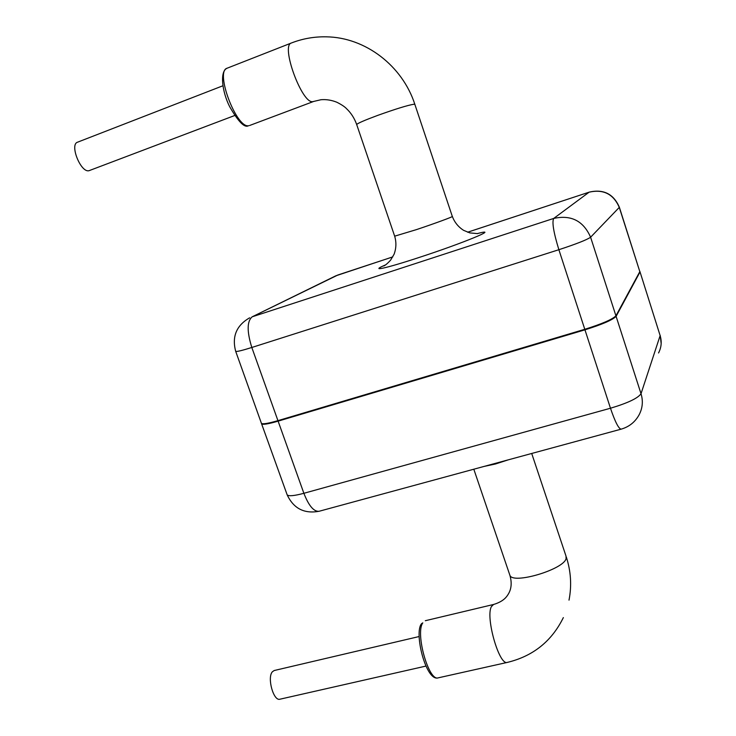 <?xml version="1.0" encoding="UTF-8"?>
<svg xmlns="http://www.w3.org/2000/svg" width="736" height="736" viewBox="0 0 736 736"><rect width="100%" height="100%" fill="white"/><g stroke="black" fill="none" stroke-linecap="round" stroke-linejoin="round"><path stroke-width="1.1" d="M234.664 115.524L88.909 170.734C80.721 172.785 69.396 144.477 77.547 142.195L222.907 85.772M425.85 666.098L279.965 699.2C273.525 701.482 266.92 677.589 272.375 671.784L274.206 670.524L419.207 636.52M286.994 494.38L287.178 494.877C288.77 496.377 294.336 495.852 303.876 493.295L610.475 408.232L558.872 249.706C576.334 243.975 586.905 239.816 590.603 237.222L641.019 393.714C643.246 401.046 642.62 408.057 639.142 414.754C635.168 422.013 629.179 426.816 621.166 429.152C618.672 428.83 615.103 421.857 610.475 408.232C627.817 403.034 638.002 398.194 641.019 393.714L660.137 335.598L640.026 271.888M235.64 351.201L235.713 351.394C236.909 351.771 242.282 350.465 251.813 347.475L303.876 493.295C308.761 505.779 313.83 511.778 319.065 511.281L621.166 429.152M319.065 511.281C304.244 513.995 293.609 508.53 287.178 494.877L261.62 423.899C263.028 424.856 268.493 423.945 278.033 421.167L585.019 329.811C602.416 324.364 612.794 319.856 616.142 316.296L639.961 272.062L619.178 207.083M356.739 124.688L356.675 124.504C357.806 123.206 364.826 120.17 377.724 115.386C395.683 108.956 407.772 105.23 413.982 104.218L414.883 104.457L452.309 216.421C454.204 216.347 434.682 223.542 416.346 229.65L394.662 236.173M384.781 265.392L383.704 265.972C385.222 265.429 387.504 263.497 390.558 260.204L394.1 254.196C396.262 248.299 396.465 242.319 394.698 236.265L356.675 124.504C354.448 118.275 351.118 113.04 346.656 108.799C344.844 106.803 341.568 104.613 336.812 102.23C331.531 100.105 326.25 99.277 320.97 99.728L312.8 101.642C302.064 104.199 280.444 45.411 291.355 43.01L227.111 68.209C214.719 71.226 236.514 128.818 248.722 125.7L248.253 125.819C244.435 127.954 238.234 121.569 229.65 106.646C222.217 92.092 219.438 71.346 227.111 68.209M531.705 453.468L566.002 556.085L566.085 558.661C563.5 569.554 512.955 584.54 509.928 575.396L509.625 574.503M563.344 617.605C551.733 641.24 533.066 656.172 507.352 662.4C499.192 666.006 485.217 616.823 491.446 606.556L493.58 604.468C504.105 601.33 506.911 596.261 508.061 594.504C511.428 589.232 512.044 582.866 509.928 575.396L473.809 469.209M508.282 459.834L495.512 463.974L483.856 466.477M422.786 622.868C415.132 633.337 428.72 681.711 438.251 677.838C426.043 682.079 413.66 632.344 421.59 623.659L422.786 622.868M477.094 233.643C501.934 227.028 463.671 242.981 418.664 257.618C384.91 268.714 368.846 272.016 385.517 264.914M392.785 256.901L337.888 274.997L252.218 316.793L553.73 218.426L589.131 192.17L467.636 232.217M261.317 423.062L261.446 423.402C262.835 424.35 268.309 423.439 277.858 420.67L584.844 329.277C602.241 323.803 612.619 319.295 615.968 315.762L639.823 271.639L619.326 207.129M392.794 256.873L335.717 275.862L252.218 316.793C246.956 321.163 246.827 331.393 251.813 347.475L558.872 249.706C553.555 232.328 551.844 221.904 553.73 218.426C571.127 214.618 583.409 220.883 590.603 237.222L619.28 207.396C613.456 194.056 603.41 188.977 589.131 192.17L467.608 232.208M261.501 423.55L235.713 351.394C231.766 336.628 236.412 325.432 249.651 317.805M338.174 274.887L335.055 276.184M658.545 352.967C661.416 347.41 661.949 341.624 660.137 335.598L639.888 271.446M414.819 104.264C402.417 65.854 365.433 37.315 326.324 36.828C314.226 36.579 302.57 38.64 291.355 43.01M566.306 556.986C570.934 571.302 571.835 585.69 569.011 600.144M507.352 662.4L438.251 677.838M452.346 216.513C454.609 222.392 458.362 227.001 463.588 230.331L469.862 232.907L477.673 233.625M661.167 343.546L660.183 335.349M619.298 207.055C613.474 193.881 603.465 188.894 589.251 192.105M493.58 604.468L425.325 620.715M313.591 101.476L249.624 125.488"/></g></svg>
